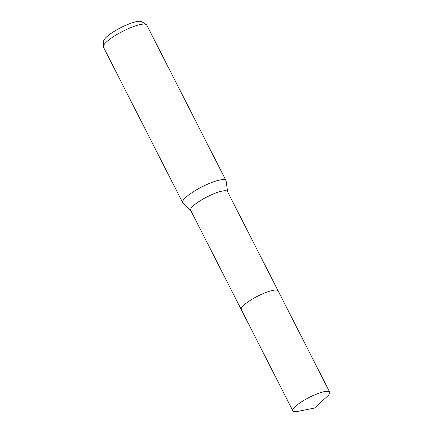 <?xml version="1.0" encoding="UTF-8"?>
<svg xmlns="http://www.w3.org/2000/svg" width="433" height="433" viewBox="0 0 433 433"><rect width="100%" height="100%" fill="white"/><g stroke="black" fill="none" stroke-linecap="round" stroke-linejoin="round"><path stroke-width="0.65" d="M278.073 290.803L227.498 191.548A20.66 4.541 153 0 0 221.68 191.18A20.66 4.541 153 0 0 200.739 200.403A20.66 4.541 153 0 0 190.677 210.308L241.251 309.563M227.579 191.705L226.134 180.994A24.313 5.342 153 0 0 226.015 180.593A24.313 5.342 153 0 0 219.163 180.166A24.313 5.342 153 0 0 194.525 191.013A24.313 5.342 153 0 0 182.688 202.666A24.313 5.342 153 0 0 182.942 203.001L190.758 210.465M226.015 180.593L146.771 25.065A24.313 5.342 153 0 0 146.267 24.54A24.313 5.342 153 0 0 139.919 24.638A24.313 5.342 153 0 0 116.569 34.705A24.313 5.342 153 0 0 103.314 46.428A24.313 5.342 153 0 0 103.444 47.143L182.688 202.666M146.267 24.54L141.672 21.65A21.504 4.725 153 0 0 136.054 21.737A21.504 4.725 153 0 0 115.405 30.64A21.504 4.725 153 0 0 103.676 41.011L103.314 46.428M272.281 290.5A20.66 4.541 153 0 0 246.101 303.311A20.665 4.541 153 0 0 241.284 309.627L292.86 410.857A20.665 4.541 153 0 0 298.093 411.35L314.607 408.016L327.007 396.617A20.665 4.541 153 0 0 329.686 392.098A20.665 4.541 153 0 0 317.064 393.889A20.665 4.541 153 0 0 297.682 404.541A20.665 4.541 153 0 0 292.86 410.857M329.686 392.098L278.105 290.862A20.665 4.541 153 0 0 265.483 292.659A20.665 4.541 153 0 0 246.101 303.311"/></g></svg>
